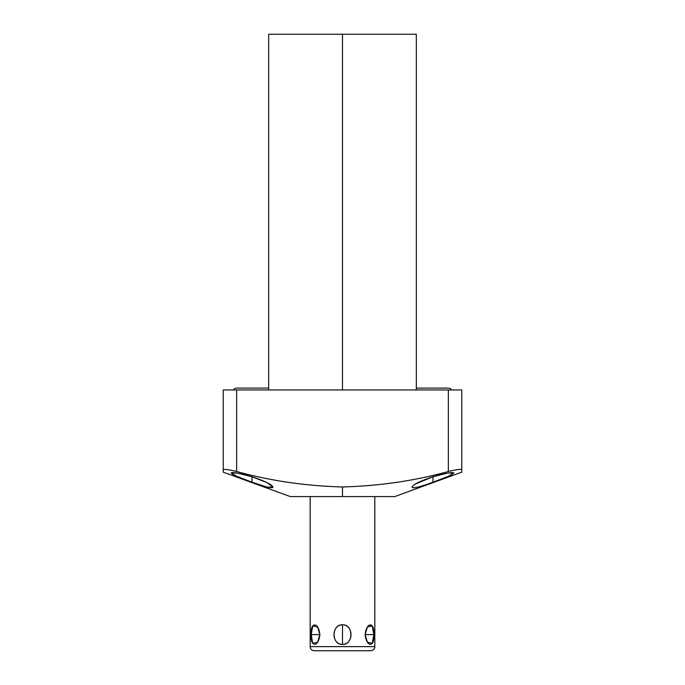 <?xml version="1.0" encoding="UTF-8"?>
<svg xmlns="http://www.w3.org/2000/svg" width="685" height="685" viewBox="0 0 685 685"><rect width="100%" height="100%" fill="white"/><g stroke="black" fill="none" stroke-linecap="round" stroke-linejoin="round"><path stroke-width="1.03" d="M310.185 496.574L310.185 646.614L374.815 646.614A4.136 4.136 0 0 1 370.679 650.75A4.136 4.136 0 0 0 374.815 646.614L374.815 496.574L374.815 646.614L310.185 646.614L310.185 496.574L293.163 496.574L342.5 496.574L290.277 496.574L223.224 472.162L223.224 469.876C223.635 468.925 228.114 469.465 236.65 471.494C270.181 480.776 305.467 485.939 342.5 486.975L342.5 496.574L342.5 486.975C379.533 485.939 414.819 480.776 448.35 471.494C456.886 469.465 461.365 468.925 461.776 469.876L461.776 472.162L394.723 496.574L342.5 496.574M252.02 482.223C264.761 486.924 271.757 488.61 272.998 487.292C272.27 484.689 265.275 481.178 252.02 476.743C225.605 469.054 224.055 472.77 252.02 482.223L266.713 486.992L272.981 487.352L267.407 482.779L252.02 476.743L252.02 482.223L252.02 476.743L237.447 473.129L231.05 472.89L236.667 476.289L252.02 482.223M461.776 469.876L461.776 389.962L236.65 389.962L236.65 471.494L236.65 389.962L223.224 389.962L223.224 469.876L223.224 389.962L461.776 389.962L461.776 469.876C461.365 468.925 456.886 469.465 448.35 471.494L448.35 389.962L448.35 471.494M268.666 389.962L268.666 34.25L342.5 34.25L342.5 389.962L342.5 34.25L416.334 34.25L416.334 389.962M342.5 34.25L268.666 34.25L342.5 34.25M432.98 482.223L448.264 476.323L453.958 472.924L447.725 473.095L432.98 476.743L432.98 482.223C460.62 472.881 459.832 468.977 432.98 476.743C419.717 481.195 412.721 484.689 411.993 487.249C413.021 488.662 420.016 486.984 432.98 482.223L432.98 476.743L415.281 484.072M236.65 471.494C228.114 469.465 223.635 468.925 223.224 469.876M236.616 388.104A3.622 3.622 0 0 0 233.448 389.962A3.622 3.622 0 0 1 236.616 388.104L268.666 388.104L236.616 388.104M451.552 389.962A3.622 3.622 0 0 0 448.384 388.104A3.622 3.622 0 0 1 451.552 389.962M373.659 631.424L373.787 634.618C374.823 621.715 366.398 621.715 365.139 634.618C366.398 647.522 374.823 647.522 373.787 634.618L372.298 625.962L367.383 626.972L367.768 626.467M342.5 624.797C331.446 624.086 331.275 645.005 342.5 644.439C353.52 645.184 353.751 624.24 342.5 624.797C331.172 624.908 331.172 644.328 342.5 644.439L342.5 624.797L342.5 644.439C353.828 644.328 353.828 624.908 342.5 624.797M319.861 634.618C318.602 621.715 310.177 621.715 311.213 634.618C310.177 647.522 318.602 647.522 319.861 634.618L317.617 626.972L312.702 625.962L311.213 634.618L319.861 634.618L311.213 634.618L312.702 643.275L317.617 642.265L319.861 634.618M310.185 646.614A4.136 4.136 0 0 0 314.321 650.75A4.136 4.136 0 0 1 310.185 646.614M370.679 650.75L314.321 650.75L370.679 650.75M369.164 625.208L371.647 625.217M372.452 626.218L373.265 628.59M367.383 626.972L365.139 634.618L373.787 634.618L365.139 634.618L367.383 642.265L372.298 643.275L373.787 634.618M448.384 388.104L416.334 388.104L448.384 388.104"/></g></svg>
